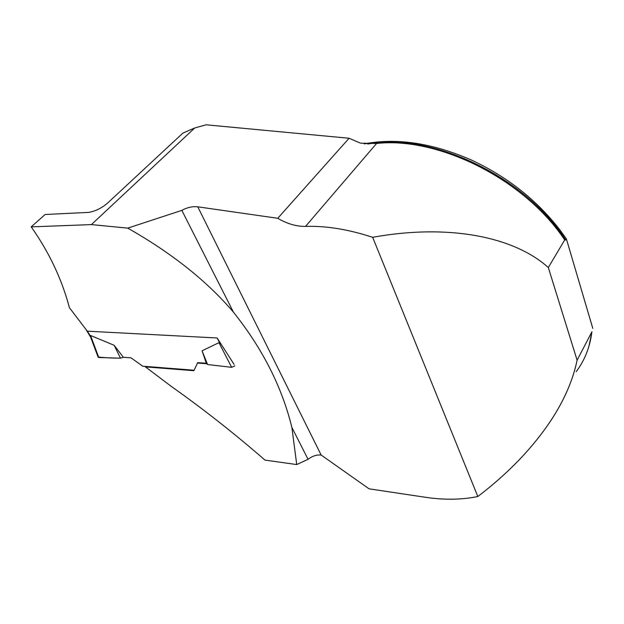 <?xml version="1.0" encoding="UTF-8"?>
<svg xmlns="http://www.w3.org/2000/svg" width="624" height="624" viewBox="0 0 624 624"><rect width="100%" height="100%" fill="white"/><g stroke="black" fill="none" stroke-linecap="round" stroke-linejoin="round"><path stroke-width="0.94" d="M576.147 371.701C584.672 360.469 589.93 347.162 591.911 331.773L577.106 360.212C572.933 380.164 564.236 400.202 551.039 420.326C532.779 447.814 508.381 473.21 477.828 496.525C461.503 499.847 443.921 500.081 425.084 497.234L369.065 488.826L321.142 455.029C316.641 454.639 312.281 456.058 308.045 459.303L296.728 464.56L291.868 427.401C281.97 386.997 262.493 348.59 233.454 312.179C207.059 281.143 171.818 253.126 127.733 228.127L91.393 224.601L31.2 226.871C49.085 252.174 61.823 279.123 69.428 307.71L87.29 331.18L217.121 337.982L234.078 364.385M305.549 226.387C326.188 225.748 348.559 229.39 372.661 237.307C447.962 223.634 513.739 236.395 548.317 267.54L564.697 239.944C524.254 179.041 438.274 136.57 376.568 143.473L360.594 143.185L349.073 138.255L277.758 218.291C287.227 223.844 296.494 226.543 305.549 226.387L376.568 143.473M372.661 237.307L477.828 496.525M577.106 360.212L548.317 267.54M234.858 365.89L231.668 367.325L207.566 364.541L206.318 363.269L197.691 362.645L193.9 370.695L145.408 366.881L171.6 386.63C203.674 409.344 234.803 433.836 264.989 460.106L296.728 464.56M197.363 363.028L206.747 363.714M127.733 228.127L181.834 210.374L233.454 312.179M277.758 218.291L197.769 206.817C192.488 206.255 187.177 207.441 181.834 210.374M91.393 224.601L194.711 127.982L206.053 124.8L349.073 138.255M591.911 331.773L588.9 346.39M364.283 143.887C396.895 137.647 432.721 143.083 471.76 160.196C507.179 176.756 536.453 199.852 559.588 229.484L566.381 238.898L565.742 239.975L564.697 239.944M145.408 366.881L145.805 366.436M31.2 226.871L45.139 214.492L88.6 212.402C95.612 211.201 102.071 207.971 107.983 202.706L182.957 133.037L194.711 127.982M566.381 238.898L592.8 328.388M291.868 427.401L308.045 459.303M86.354 329.862L86.034 329.417M90.636 336.976L90.535 335.478L114.137 345.275L123.357 357.279L131.017 357.833L142.748 366.202L194.119 370.227M206.318 363.269L202.067 350.805L218.946 342.654L220.763 344.003M98.787 357.505L120.494 358.176C112.437 358.153 104.965 357.763 98.069 357.014L98.787 357.505L90.535 335.478M123.357 357.279L120.494 358.176L114.137 345.275M231.668 367.325L218.946 342.654M207.566 364.541L202.067 350.805M367.731 144.05C430.022 131.914 523.536 175.133 565.742 239.975M197.769 206.817L321.142 455.029M217.16 338.052L219.929 343.317M87.438 331.188L90.347 336.016M98.163 357.248L90.402 336.578M86.167 329.745L90.527 337.007"/></g></svg>
